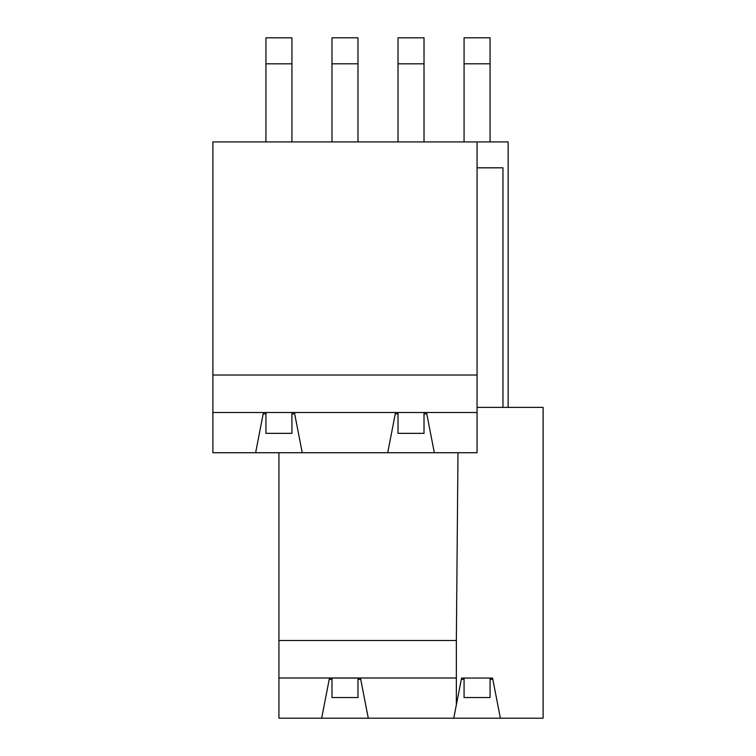 <?xml version="1.0" encoding="UTF-8"?>
<svg xmlns="http://www.w3.org/2000/svg" width="756" height="756" viewBox="0 0 756 756"><rect width="100%" height="100%" fill="white"/><g stroke="black" fill="none" stroke-linecap="round" stroke-linejoin="round"><path stroke-width="1.13" d="M457.985 452.721L456.35 640.502L278.936 640.502L278.936 718.2L368.285 718.2L360.48 678.056L329.474 678.056L321.669 718.2M278.936 640.502L278.936 452.721M477.064 407.399L543.11 407.399L543.11 718.2L500.377 718.2L492.572 678.056L461.566 678.056L453.761 718.2L368.285 718.2M508.145 407.399L508.145 141.92L212.89 141.92L212.89 452.721L302.239 452.721L294.424 412.521L263.438 412.521L255.622 452.721M477.064 412.521L395.53 412.521L387.715 452.721L477.064 452.721L477.064 141.92M477.064 167.823L502.967 167.823L502.967 407.399M500.377 718.2L453.761 718.2M278.936 677.99L456.35 677.99L456.35 640.502M456.35 677.99L456.35 704.875M387.715 452.721L302.239 452.721M395.53 412.521L294.424 412.521M263.438 412.521L212.89 412.521M477.064 375.023L212.89 375.023M434.331 452.721L426.516 412.521M263.173 413.872L265.932 413.872M291.929 413.872L294.689 413.872M395.265 413.872L398.025 413.872M424.021 413.872L426.781 413.872M329.219 679.351L331.978 679.351M357.975 679.351L360.735 679.351M461.311 679.351L464.071 679.351M490.068 679.351L492.827 679.351M357.975 63.806L331.978 63.806L331.978 37.8L357.975 37.8L357.975 141.92M331.978 63.806L331.978 141.92M357.975 678.056L357.975 697.533L331.978 697.533L331.978 678.056M490.068 63.806L464.071 63.806L464.071 37.8L490.068 37.8L490.068 141.92M464.071 63.806L464.071 141.92M490.068 678.056L490.068 697.533L464.071 697.533L464.071 678.056M291.929 412.521L291.929 433.349L265.932 433.349L265.932 412.521M291.929 63.825L265.932 63.825L265.932 37.819L291.929 37.819L291.929 141.92M265.932 63.825L265.932 141.92M424.021 412.521L424.021 433.349L398.025 433.349L398.025 412.521M424.021 63.825L398.025 63.825L398.025 37.819L424.021 37.819L424.021 141.92M398.025 63.825L398.025 141.92"/></g></svg>
